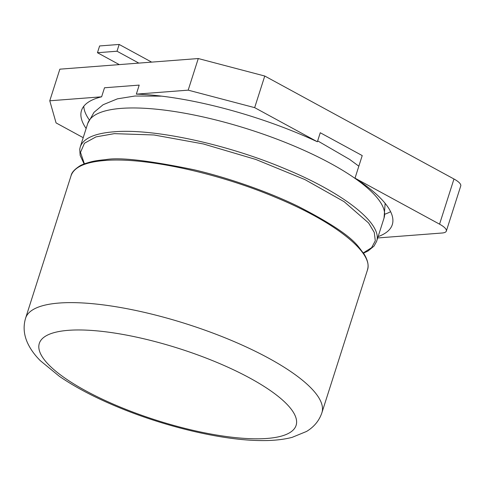 <?xml version="1.0" encoding="UTF-8"?>
<svg xmlns="http://www.w3.org/2000/svg" width="485" height="485" viewBox="0 0 485 485"><rect width="100%" height="100%" fill="white"/><g stroke="black" fill="none" stroke-linecap="round" stroke-linejoin="round"><path stroke-width="0.73" d="M453.972 179.001L439.562 224.167A19.746 5.511 17.7 0 1 446.333 231.096L460.75 185.931A19.746 5.511 17.7 0 0 453.972 179.001L264.755 76.03L198.274 58.539L188.186 90.155L136.327 94.138L139.207 85.105L104.505 87.773L101.626 96.806L49.767 100.789L56.066 122.905L83.202 137.673M83.778 106.288A165.385 46.142 -162.3 0 0 89.198 119.734M385.011 214.14A165.385 46.142 -162.3 0 0 390.607 211.672M439.562 224.167L355.014 178.159L362.222 155.576L320.258 132.738L317.372 141.772L254.661 107.646L188.186 90.155M198.274 58.539L59.855 69.173L49.767 100.789M136.327 94.138A165.385 46.142 17.7 0 1 317.372 141.772M86.13 128.501A165.385 46.142 17.7 0 1 81.498 110.538A165.385 46.142 17.7 0 1 101.626 96.806M264.755 76.03L254.661 107.646M378.112 236.613A165.385 46.142 -162.3 0 0 392.292 224.652A165.385 46.142 -162.3 0 0 355.014 178.159M377.682 237.959L442.077 233.012A19.746 5.511 17.7 0 0 446.333 231.096M138.843 63.105L117.012 51.222L97.455 52.726L119.286 64.608M151.647 62.122L119.171 44.45L99.613 45.954L97.455 52.726M119.171 44.45L117.012 51.222M376.56 241.475L384.041 218.038A155.515 43.389 17.7 0 0 292.419 145.306A155.515 43.389 17.7 0 0 121.262 108.379A155.515 43.389 17.7 0 0 87.736 123.475L80.255 146.913C83.275 138.407 94.454 133.375 113.781 131.817C152.836 128.276 226.125 143.875 284.743 168.659C344.071 193.078 383.156 224.137 376.56 241.475L374.026 246.101L368.018 251.012L363.532 253.128M84.396 163.851L80.498 152.387L84.451 143.239L95.981 136.891L114.327 133.648L154.012 134.982L203.306 143.942L255.868 159.468L304.895 179.571L344.12 201.675L368.6 222.979L374.281 232.473L375.293 240.79L371.619 247.665L363.368 252.879M104.627 160.517C143.675 156.97 216.965 172.569 275.583 197.359C334.917 221.772 373.996 252.831 367.4 270.175L321.913 412.699A155.515 43.389 17.7 0 0 298.572 377.184A155.515 43.389 17.7 0 0 59.14 303.04A155.515 43.389 17.7 0 0 25.614 318.136L71.095 175.612C74.12 167.101 85.293 162.069 104.627 160.517M68.367 330.327A134.775 37.6 17.7 0 1 279.166 397.179A134.775 37.6 17.7 0 1 267.047 438.446A134.775 37.6 17.7 0 1 125.027 409.019A134.775 37.6 17.7 0 1 68.367 330.327M384.041 218.038L385.145 203.354M358.839 166.185L349.661 159.432L317.663 140.874M161.687 96.151L134.957 96.024L117.437 98.837L103.087 104.736L94.005 112.326L87.736 123.475M84.123 163.96L80.158 155.406L79.734 149.234L80.255 146.913M71.095 175.612C71.604 172.648 74.381 169.514 79.431 166.197C81.456 164.773 85.524 163.269 91.629 161.681C94.799 160.874 99.449 160.202 105.572 159.662C119.14 157.067 148.543 160.42 193.788 169.714C229.496 178.043 269.981 192.551 298.366 206.483C357.524 236.85 357.675 247.217 363.568 253.188C370.382 263.919 367.466 269.078 367.4 270.175M25.614 318.136C23.177 326.156 23.753 334.262 27.336 342.452C30.185 348.806 34.52 354.887 40.346 360.701L59.364 376.311C76.09 387.8 96.776 398.531 121.414 408.515C167.586 427.279 221.894 440.041 259.657 440.55C272.061 440.804 282.876 439.743 292.103 437.367L306.532 431.456C314.141 426.861 319.263 420.604 321.913 412.699"/></g></svg>

